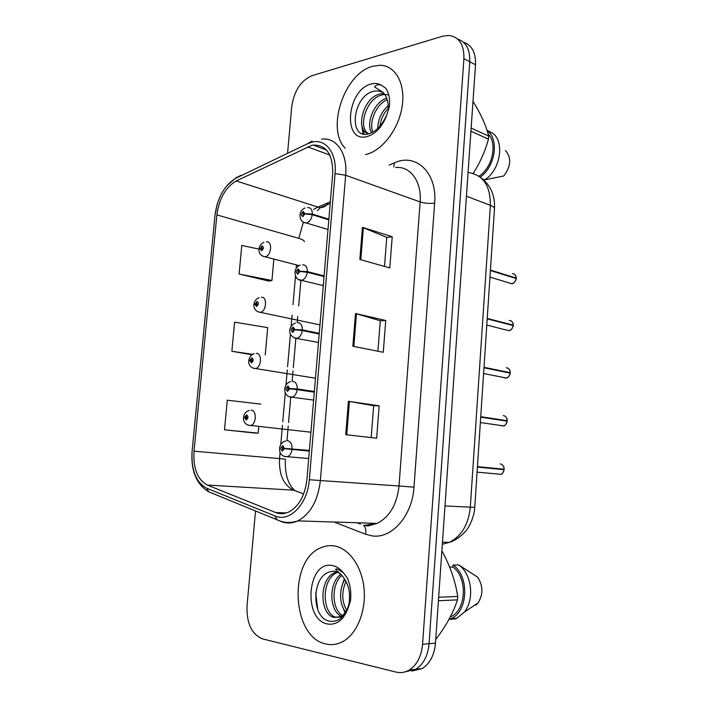 <?xml version="1.0" encoding="UTF-8"?>
<svg xmlns="http://www.w3.org/2000/svg" width="708" height="708" viewBox="0 0 708 708"><rect width="100%" height="100%" fill="white"/><g stroke="black" fill="none" stroke-linecap="round" stroke-linejoin="round"><path stroke-width="1.06" d="M372.629 66.322C344.176 73.358 325.857 129.219 345.274 148.308C325.857 129.219 344.176 73.358 372.629 66.322L379.913 65.278L372.629 66.322M333.857 545.877C329.521 545.275 325.291 545.859 321.175 547.647C288.271 559.559 291.227 637.386 325.928 643.997C331.574 645.315 337.132 644.554 342.575 641.705C356.876 634.2 366.31 611.092 364.036 588.525C361.85 565.94 348.61 547.886 333.857 545.877C329.521 545.275 325.291 545.859 321.175 547.647C288.271 559.559 291.227 637.386 325.928 643.997C331.574 645.315 337.132 644.554 342.575 641.705C356.876 634.2 366.31 611.092 364.036 588.525C361.85 565.94 348.61 547.886 333.857 545.877M311.697 145.379L313.281 145.087C326.53 144.892 332.99 154.556 332.68 174.071L306.927 479.511C304.989 495.6 298.935 506.432 288.767 512.008C284.306 514.043 279.934 514.22 275.651 512.53L207.32 485.06C197.479 479.688 193.045 468.404 194.019 451.2L216.887 214.913C219.161 198.541 225.604 187.222 236.215 180.965L311.697 145.379M311.98 142.14L307.502 143.751L236.162 178.062C224.542 184.938 217.489 197.346 215.002 215.259L192.125 451.076C191.054 469.908 195.904 482.29 206.683 488.219L274.961 515.937C289.554 522.716 307.706 504.202 309.325 479.714L335.061 173.584C337.061 153.185 325.68 138.37 311.98 142.14M405.374 671.795L415.773 669.29C423.49 664.254 427.924 655.732 429.066 643.705L469.758 61.755C470.13 49.471 466.094 41.914 457.634 39.064C466.094 41.914 470.13 49.471 469.758 61.755L429.066 643.705C427.924 655.732 423.49 664.254 415.773 669.29L405.374 671.795M345.734 434.685L376.656 438.217L379.152 405.799L348.416 401.312L345.734 434.685M371.187 437.588L373.665 405.711L348.416 401.312M373.665 405.728L379.152 405.799M359.841 259.464L389.789 267.934L392.205 236.702L362.434 227.348L359.841 259.464M384.497 266.438L386.754 237.384L362.434 227.348M386.754 237.446L392.205 236.702M352.858 346.239L383.285 352.283L385.736 320.467L355.496 313.502L352.858 346.239M377.904 351.212L380.276 320.768L355.496 313.502M380.267 320.812L385.736 320.467M365.496 154.574C381.621 151.3 398.498 129.75 402.082 106.846C405.843 83.925 395.453 65.286 379.913 65.278C395.453 65.286 405.843 83.925 402.082 106.846C398.498 129.75 381.621 151.3 365.496 154.574M255.526 510.964L247.03 605.844C246.481 623.323 251.65 634.333 262.526 638.881L396.02 672.087C400.613 673.184 405.011 672.503 409.233 670.034C416.968 664.971 421.41 656.387 422.57 644.289L463.917 58.684C464.156 44.533 459.076 36.781 448.677 35.418L442.571 36.223L311.874 75.721C300.838 80.57 294.13 90.845 291.749 106.545L287.607 152.804M259.057 249.119L241.782 245.419L239.1 274.04L268.916 281.094M255.181 433.084L224.507 429.809L258.19 433.128L258.801 426.322M260.801 404.118L227.277 400.197L224.507 429.809M265.226 354.947L267.686 327.636L234.596 322.149L231.87 351.265L251.977 354.761M231.87 351.265L252.659 354.327M239.1 274.04L271.934 280.483L273.854 259.11M271.934 280.483L268.615 281.156M258.19 433.128L254.88 433.048M315.697 592.941L317.768 609.473M411.888 671.051L422.225 668.556C429.933 663.555 434.349 655.077 435.482 643.13L475.528 64.791C475.891 52.604 471.855 45.073 463.43 42.206M509.362 283.032L511.751 283.722C514.158 283.191 515.619 281.457 516.123 278.518L516.123 278.554M515.265 278.253L516.15 278.076L490.423 270.067M328.875 219.206L312.334 214.046L304.847 213.657L303.289 211.497C300.873 213.604 300.723 215.321 302.838 216.657L304.829 213.887L303.767 214.002L302.98 215.108L303.148 213.046L303.776 213.913L304.847 213.657M304.829 213.887L312.272 214.719C311.476 219.232 309.52 221.985 306.422 222.976L303.528 222.224M328.822 219.869L312.272 214.719M516.123 278.518L490.396 270.518M266.412 241.879C272.624 240.561 271.527 255.792 265.323 256.765L264.801 256.739C260.756 255.756 258.818 253.287 258.986 249.331L260.172 248.632L261.597 250.791C263.854 248.818 264.013 247.154 262.049 245.791L260.199 248.419L261.172 248.34L261.916 247.287L261.765 249.287L261.163 248.428L260.172 248.632M262.367 248.658L261.172 248.34M260.199 248.419L259.155 249.021M262.332 248.738L261.163 248.428M513.15 325.565L513.15 325.591C513.831 326.326 510.441 331.317 509.07 330.627C511.335 330.034 512.698 328.353 513.15 325.565L487.201 318.883M512.034 325.273L513.185 325.114L487.237 318.423M324.096 275.908L307.369 271.589L299.838 271.217L298.28 268.925C295.856 270.934 295.705 272.668 297.829 274.146L299.82 271.447L298.758 271.5L297.962 272.58L298.086 270.5L298.767 271.412L299.838 271.217M299.82 271.447L307.316 272.279C306.591 276.554 304.759 279.218 301.838 280.262L298.794 279.625M324.043 276.58L307.316 272.279M504.335 377.833L506.362 378.019C508.477 377.373 509.742 375.736 510.149 373.098L483.971 367.771M508.601 372.789L510.176 372.647L484.006 367.31M319.255 333.335L302.343 329.884L294.767 329.512L293.209 327.096C290.776 328.99 290.625 330.751 292.749 332.379L294.74 329.742L293.678 329.742L292.882 330.795L292.953 328.698L293.687 329.645L294.767 329.512M294.74 329.742L302.289 330.574C301.626 334.627 299.926 337.203 297.183 338.291L294.024 337.778M319.193 334.017L302.289 330.574M294.156 329.742L293.687 329.645M501.866 425.915L503.609 425.897C505.583 425.216 506.751 423.632 507.123 421.136L480.714 417.18M504.698 420.773L507.149 420.676L480.741 416.711M314.352 391.497L297.254 388.931L289.625 388.568L288.067 386.01C285.634 387.798 285.474 389.586 287.598 391.365L289.599 388.798L288.537 388.727L287.74 389.754L287.767 387.648L288.545 388.639L289.625 388.568M314.299 392.108L293.616 389.17M289.599 388.798L297.192 389.63C296.59 393.471 295.015 395.958 292.457 397.082L289.218 396.701M314.29 392.188L297.192 389.63M289.643 388.798L288.545 388.639M498.149 474.05L500.813 474.289C502.645 473.572 503.724 472.032 504.052 469.678L477.422 467.068M477.431 466.908L504.123 469.218L477.449 466.652M309.378 450.403L284.412 448.385L282.864 445.695C280.421 447.368 280.262 449.182 282.386 451.12L284.395 448.624L283.333 448.491L282.527 449.491L282.501 447.359L283.342 448.394L284.412 448.385M309.325 451.023L283.333 448.491M309.352 450.704L283.342 448.394M284.395 448.624L292.041 449.456C291.492 453.093 290.023 455.483 287.652 456.633L284.386 456.403M309.325 451.102L292.041 449.456M504.052 469.678L477.413 467.13M261.367 297.28C267.385 296.307 266.651 311.077 260.606 312.29L259.438 312.228C255.553 311.095 253.703 308.608 253.898 304.759L255.084 304.228L256.5 306.502C258.765 304.626 258.916 302.944 256.96 301.44L255.101 304.006L256.075 303.98L256.818 302.962L256.712 304.971L256.066 304.068L255.084 304.228M257.314 304.254L256.075 303.98M255.101 304.006L254.181 304.458M257.287 304.334L256.066 304.068M256.261 353.372C262.084 352.726 261.677 367.08 255.818 368.514L254.013 368.408C250.287 367.142 248.535 364.638 248.747 360.876L249.924 360.505L251.34 362.903C253.606 361.124 253.765 359.416 251.809 357.779L249.942 360.284L250.915 360.319L251.667 359.319L251.597 361.346L250.915 360.407L249.924 360.505M252.198 360.531L250.915 360.319M249.942 360.284L248.791 360.363L249.375 360.576M252.172 360.62L250.915 360.407M251.092 410.153C256.73 409.835 256.623 423.8 250.959 425.437L248.535 425.296C244.968 423.915 243.304 421.375 243.534 417.685L244.703 417.481L246.119 420.003C248.393 418.331 248.552 416.605 246.588 414.826L244.72 417.26L245.703 417.348L246.446 416.375L246.419 418.419L245.694 417.437L244.703 417.481M247.004 417.508L245.703 417.348M244.72 417.26L245.649 417.446M246.986 417.596L245.694 417.437M377.789 128.458C377.922 119.608 381.391 111.997 388.196 105.616M379.93 126.201C380.771 119.422 383.541 113.475 388.232 108.351M371.603 132.812C365.691 123.847 373.762 102.235 386.648 98.164M372.904 132.131C368.718 122.882 375.691 104.607 387.179 99.686M369.249 133.706C354.531 132.484 362.523 96.872 380.541 93.89L384.134 93.615M368.93 133.794C357.053 128.759 366.24 97.465 382.603 94.819L384.789 94.527M385.789 94.518L388.772 95.005M383.373 92.686L379.267 90.969L374.328 91.075C352.531 95.226 348.194 138.733 367.7 134.06C375.904 132.033 382.4 125.272 387.214 113.784L389.276 107.067C390.196 99.341 389.046 93.093 385.816 88.296L382.046 85.633C378.948 84.022 376.452 84.456 374.541 86.925L383.125 92.412C386.63 96.297 388.338 101.554 388.241 108.191M472.917 173.796C479.882 163.07 485.06 151.521 488.449 139.149L488.662 136.051C486.157 125.758 481.051 114.377 473.325 101.899L472.971 101.722M479.449 176.522L479.493 175.849C492.697 167.044 497.582 143.14 488.077 133.839M480.201 177.106C495.29 166.902 499.441 138.892 487.131 130.635M482.626 179.018L484.741 179.876C500.308 170.283 505.052 141.6 492.511 133.131L487.033 130.334M484.741 179.876L503.804 175.973C511.034 166.212 511.592 157.707 505.468 150.45M488.449 139.149L470.926 131.21M471.147 128.059L488.662 136.051M364.018 134.069L362.655 128.113M363.062 133.847L361.522 123.758M349.593 599.729L349.389 592.313M345.637 611.96C339.247 604.526 338.849 588.764 344.938 579.436M346.681 610.216C341.707 601.428 341.477 591.8 346.008 581.348M342.504 616.73L341.814 616.464M341.353 616.261C329.3 611.278 328.255 583.073 340.875 574.285M342.442 615.491C331.742 609.446 330.972 584.569 341.84 575.303M339.973 573.427L334.424 571.091L331.397 571.56C311.626 574.082 310.847 616.641 328.37 620.907C336.681 622.907 343.327 618.491 348.301 607.641L350.451 600.915C351.451 592.463 350.327 584.693 347.079 577.595L343.274 572.683L337.15 568.984C333.468 568.312 338.176 572.037 339.973 573.427C348.026 581.498 351.018 591.702 348.938 604.039C347.504 609.986 344.831 614.146 340.911 616.518L334.264 617.482C319.441 614.916 318.52 578.383 335.433 572.374L337.229 571.763M342.477 616.756L336.557 617.358C321.715 614.792 320.777 578.339 337.681 572.338L338.097 572.179M435.756 639.129L436.163 638.89C446.102 625.89 453.209 612.88 457.483 599.871L457.713 596.437C455.386 581.144 450.217 566.143 442.217 551.426L441.854 551.054M450.253 617.004L450.456 616.907C466.395 610.42 467.908 577.578 452.916 567.046L449.642 567.09M449.412 618.597L449.359 619.358L451.031 618.659C468.307 611.606 469.519 575.772 453.049 565.046L452.916 567.046M449.359 619.358L455.173 618.969L456.846 618.279L464.324 612.093C474.873 599.437 471.696 573.63 458.811 564.993L453.049 565.046M475.803 605.19L478.042 602.906C483.343 594.437 483.21 585.861 477.635 577.179L458.811 564.993M457.483 599.871L438.411 600.747M438.659 597.242L457.713 596.437M344.991 612.871L342.026 605.075M341.645 587.109L344.38 578.56M389.117 165.114L394.374 162.858C415.844 152.627 437.411 172.672 434.641 203.108L413.985 487.148L399.011 485.998L420.127 201.93C421.924 181.478 410.162 165.734 395.506 167.557M413.985 487.148C412.357 515.92 391.542 539.213 371.886 535.85L365.576 534.23L334.141 522.026M365.47 525.212L377.116 523.389C389.63 516.946 396.923 504.485 399.011 485.998L320.37 480.537C317.998 500.459 310.493 513.902 297.864 520.876C292.165 523.495 286.59 523.708 281.138 521.522M312.078 141.025L307.502 143.751M192.125 451.076L215.002 215.259M212.834 493.573L211.427 492.927M206.683 488.219L208.78 491.848L277.049 519.769C283.607 522.92 290.546 523.292 297.864 520.876L377.116 523.389L367.974 525.964L363.576 525.239C365.611 527.301 366.275 530.292 365.576 534.23M240.8 175.336L236.162 178.062M274.961 515.937L277.049 519.769M309.325 479.714L320.37 480.537L345.663 175.265L335.061 173.584M321.494 139.193C336.176 136.83 347.761 153.326 345.663 175.265L420.127 201.93C424.712 203.329 429.544 203.718 434.641 203.108M422.57 644.289L435.482 643.13M463.917 58.684L475.528 64.791M357.257 522.761L360.416 523.955M394.374 162.858L393.816 166.911M194.019 451.2L279.545 458.589C278.855 474.599 283.536 485.122 293.59 490.166L303.679 493.91M207.32 485.06L293.59 490.166L298.732 492.069M275.651 512.53L286.359 512.946M307.617 146.839L329.831 155.096M236.215 180.965L317.848 207.072L313.609 209.48M330.344 201.833L317.848 207.072L320.494 207.55L317.441 210.692M303.369 222.135L298.811 238.348C302.325 239.384 304.148 240.419 304.272 241.446L304.254 241.64M216.887 214.913L298.811 238.348M296.475 265.031L296.174 268.482M295.501 276.138L293.015 304.617M292.085 315.202L291.112 326.388M290.43 334.105L287.581 366.717M287.298 369.912L285.979 385.046M285.297 392.825L282.757 421.809M282.457 425.278L280.784 444.438M280.094 452.315L279.545 458.589L285.359 459.173C284.802 474.342 288.076 484.883 295.201 490.759M327.999 202.815C326.335 206.001 323.839 207.577 320.494 207.55L330.202 203.497M353.85 346.433L356.478 313.759M360.823 259.739L363.399 227.702M346.743 434.8L349.425 401.471M442.323 544.275L449.385 542.328C461.536 536.133 468.51 524.451 470.307 507.282L490.387 205.347C490.414 185.558 482.98 174.602 468.068 172.469M466.43 196.196L490.387 205.347C493.051 206.382 494.414 207.462 494.485 208.577L494.467 208.816M481.068 177.841C490.617 185.169 495.096 195.408 494.485 208.577L474.758 507.37L444.978 505.963M516.15 278.076C515.999 275.147 514.716 273.669 512.309 273.624M307.635 207.586C310.724 207.453 312.29 209.603 312.334 214.046M299.165 265.615L262.721 256.172M506.831 330.202L486.794 325.043M508.671 330.53L507.114 330.132M513.185 325.114C513.035 322.149 511.751 320.591 509.326 320.459M302.679 264.757C305.767 264.792 307.334 267.075 307.369 271.589M505.955 377.939L504.335 377.621M510.176 372.647C510.034 369.638 508.742 368.01 506.317 367.779M297.652 322.653C300.741 322.866 302.307 325.282 302.343 329.884M503.193 425.844L501.565 425.605M507.149 420.676C506.999 417.623 505.707 415.923 503.282 415.596M292.563 381.293C295.661 381.692 297.227 384.24 297.254 388.931M500.379 474.245L498.795 474.103M504.087 469.209C503.937 466.112 502.645 464.342 500.202 463.917M287.404 440.695C290.51 441.279 292.068 443.969 292.103 448.739M319.963 324.892L257.898 311.803M315.467 378.214L253.03 368.133M310.918 432.207L248.127 425.181M382.046 85.633C378.877 83.456 375.258 82.916 371.196 84.004C346.725 89.668 342.203 143.326 366.948 136.6C376.09 133.83 382.842 126.228 387.214 113.784M343.274 572.683C340.07 568.639 336.397 566.25 332.264 565.533C307.414 560.152 302.396 619.624 327.538 624.005C336.849 625.297 343.769 619.845 348.301 607.641M313.281 145.087L326.538 150.061M192.08 451.093C190.753 470.616 196.32 484.201 208.78 491.848M236.791 177.159L226.489 186.062M217.232 204.019L214.949 215.4M409.233 670.034L422.225 668.556M357.027 522.752L360.177 523.947M300.891 280.377L298.67 305.891M297.758 316.423L297.218 322.591M295.847 338.451L293.307 367.691M293.032 370.859L292.13 381.258M290.74 397.206L288.545 422.499M288.245 425.951L286.961 440.677M474.758 507.37C474.466 516.371 469.077 526.982 467.74 528.292C467.333 529.761 458.58 539.903 449.385 542.328L442.465 542.231M489.963 277.102L511.751 283.722C513.043 284.439 516.716 279.855 516.159 278.536M305.006 208.01C297.617 210.86 298.732 222.666 306.21 222.967L328.008 229.498M514.442 274.173C515.875 275.713 516.451 277.014 516.185 278.094M263.88 242.295C261.013 243.649 259.402 245.8 259.039 248.765M300.236 265.164C292.094 267.801 294.51 280.439 300.918 280.226L323.282 285.607M511.273 320.963C512.884 322.591 513.53 323.981 513.212 325.131M483.591 373.523L506.362 378.019C507.804 378.621 510.849 373.435 510.185 373.107M295.431 323.034C289.484 325.255 286.182 334.742 295.572 338.229L318.485 342.468M293.404 328.786L292.953 328.698M508.061 368.231C509.742 369.682 510.459 371.16 510.211 372.665M480.36 422.561L503.609 425.897C504.777 426.172 505.955 424.588 507.158 421.145M290.607 381.63C282.979 383.647 282.749 395.418 290.165 396.976L313.626 400.091M288.218 387.71L287.767 387.648M504.786 415.994C506.565 417.313 507.362 418.879 507.185 420.685M477.086 472.147L500.813 474.289C501.972 474.422 503.069 472.882 504.087 469.678M285.749 440.969C277.819 442.712 277.483 454.678 284.704 456.501L308.697 458.501M282.961 447.403L282.501 447.359M501.468 464.244C503.317 465.395 504.202 467.05 504.123 469.218M259.048 297.67C256.031 298.953 254.331 301.13 253.951 304.21M254.181 353.717C251.216 354.62 249.428 356.823 248.791 360.337M249.287 410.454C246.012 411.428 244.11 413.667 243.579 417.162M384.32 93.863L383.727 93.598M377.966 90.81L383.125 92.412M337.681 572.338L335.433 572.374M342.814 616.411L340.911 616.518M456.846 618.279L451.031 618.659M478.042 602.906L464.324 612.093"/></g></svg>
